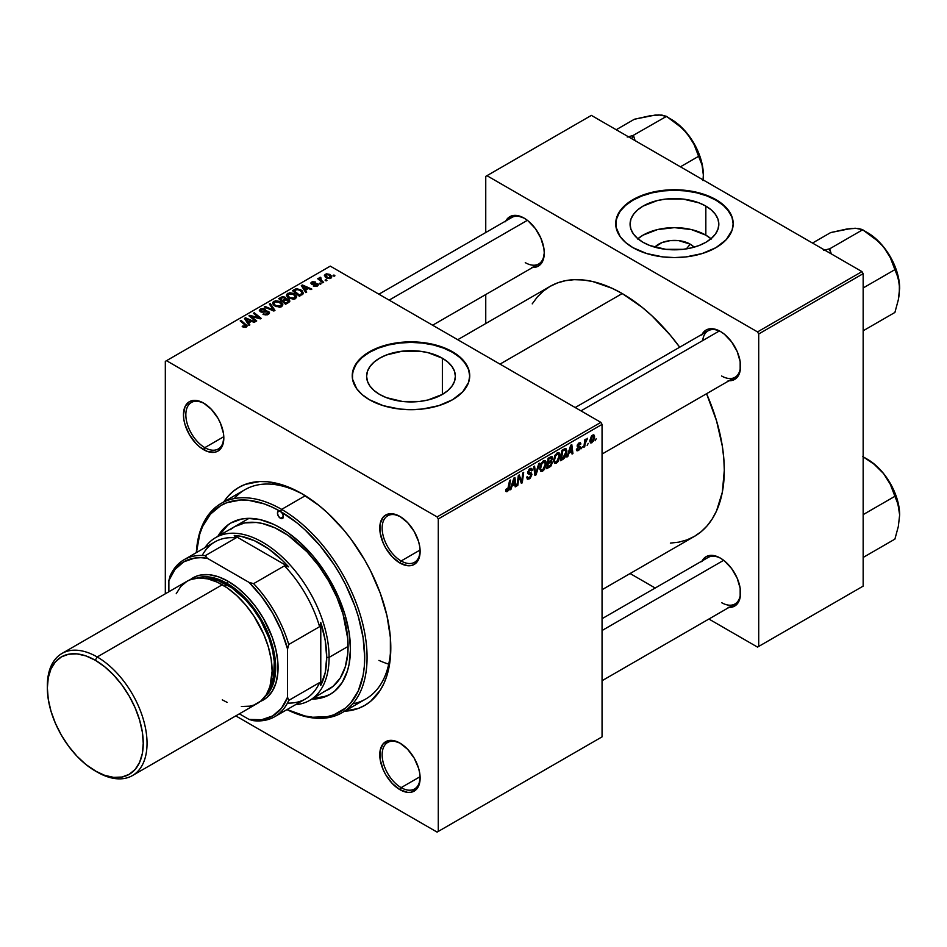 <?xml version="1.0" encoding="UTF-8"?>
<svg xmlns="http://www.w3.org/2000/svg" width="947" height="947" viewBox="0 0 947 947"><rect width="100%" height="100%" fill="white"/><g stroke="black" fill="none" stroke-linecap="round" stroke-linejoin="round"><path stroke-width="1.42" d="M690.209 244.16L686.374 248.883L690.209 244.16L694.092 247.179A22.29 12.867 180 0 0 690.209 244.16A22.29 12.867 180 0 0 654.803 247.179L662.071 242.55L670.097 240.633L678.798 240.633L690.209 244.16M711.008 238.727A44.379 25.616 0 0 0 705.835 235.14L705.835 206.091A44.379 25.616 180 0 1 718.832 224.202A44.379 25.616 180 0 1 691.428 247.877A44.379 25.616 180 0 1 643.072 242.314L637.556 238.431L633.448 234.004L630.927 229.198L630.075 224.202L630.927 219.207L633.448 214.401L637.556 209.974L643.072 206.091L657.467 200.527L665.788 199.071L683.107 199.071L699.099 202.895L705.835 206.091L711.351 209.974L715.447 214.401L717.98 219.207L718.832 224.202L717.98 229.198L715.447 234.004L711.351 238.431L705.835 242.314L699.099 245.51L691.428 247.877L683.107 249.333L665.788 249.333L649.796 245.51L643.072 242.314A44.379 25.616 180 0 1 630.075 224.202A44.379 25.616 180 0 1 657.467 200.527A44.379 25.616 180 0 1 705.835 206.091L705.835 235.14A44.379 25.616 0 0 0 637.899 238.727M733.191 223.93A58.738 33.914 0 0 0 715.991 200.219L715.991 199.675A58.738 33.914 180 0 1 733.191 223.658A58.738 33.914 180 0 1 696.933 254.992A58.738 33.914 180 0 1 632.916 247.641L646.754 253.559L662.995 256.921L674.453 257.572L685.912 256.921L702.141 253.559L715.991 247.641L726.254 239.638L732.067 230.275L733.191 223.658L732.067 217.041L726.254 207.665L719.862 202.137L711.718 197.438L702.141 193.744L691.499 191.199L674.453 189.743L657.396 191.199L646.754 193.744L637.189 197.438L625.612 204.812L620.178 210.672L615.988 220.331L615.988 226.984L620.178 236.632L625.612 242.491L632.916 247.641A58.738 33.914 180 0 1 615.704 223.658A58.738 33.914 180 0 1 651.974 192.324A58.738 33.914 180 0 1 715.991 199.675L715.991 200.219A58.738 33.914 0 0 0 652.187 192.821A58.738 33.914 0 0 0 615.704 223.93M379.605 394.425A44.379 25.616 180 0 1 366.607 376.314A44.379 25.616 180 0 1 393.999 352.639A44.379 25.616 180 0 1 442.367 358.203L442.367 394.425L427.961 399.989L419.639 401.445L402.321 401.445L386.329 397.622L379.605 394.425L374.089 390.543L369.981 386.116L367.46 381.31L366.607 376.314L367.46 371.319L369.981 366.513L374.089 362.085L379.605 358.203L386.329 355.007L402.321 351.183L419.639 351.183L427.961 352.639L442.367 358.203L447.884 362.085L451.979 366.513L454.501 371.319L455.365 376.314L454.501 381.31L451.979 386.116L447.884 390.543L442.367 394.425L442.367 358.203A44.379 25.616 180 0 1 455.365 376.314A44.379 25.616 180 0 1 427.961 399.989A44.379 25.616 180 0 1 379.605 394.425M469.724 376.042A58.738 33.914 0 0 0 452.524 352.331L452.524 351.787A58.738 33.914 180 0 1 469.724 375.77A58.738 33.914 180 0 1 433.466 407.103A58.738 33.914 180 0 1 369.448 399.752L383.286 405.671L399.527 409.033L410.986 409.684L422.445 409.033L438.674 405.671L452.524 399.752L462.787 391.75L468.599 382.387L469.724 375.77L468.599 369.152L462.787 359.777L456.395 354.249L448.251 349.55L438.674 345.856L428.032 343.311L410.986 341.855L393.928 343.311L383.286 345.856L373.722 349.55L362.145 356.924L356.711 362.784L352.521 372.443L352.521 379.096L356.711 388.743L362.145 394.603L369.448 399.752A58.738 33.914 180 0 1 352.237 375.77A58.738 33.914 180 0 1 388.507 344.436A58.738 33.914 180 0 1 452.524 351.787L452.524 352.331A58.738 33.914 0 0 0 388.72 344.933A58.738 33.914 0 0 0 352.237 376.042M400.545 743.454A26.859 15.507 -120 0 0 382.15 755.09A26.859 15.507 -120 0 0 401.137 787.632L399.942 789.691A28.528 16.478 60 0 1 379.771 754.747A28.528 16.478 60 0 1 399.942 743.099L392.224 740.412L388.732 740.554L383.168 743.762L380.161 750.426L380.161 759.518L383.168 769.651L385.678 774.634L392.224 783.465L399.942 789.691L407.672 792.379L411.152 792.237L416.716 789.029L418.586 786.069L420.125 778.043L419.734 773.273L418.586 768.242L414.218 758.156L407.672 749.326L399.942 743.099A28.528 16.478 60 0 1 420.125 778.043A28.528 16.478 60 0 1 399.942 789.691L401.137 787.632A26.859 15.507 60 0 1 383.594 763.969A26.859 15.507 60 0 1 387.702 742.448A26.859 15.507 60 0 1 400.545 743.454M204.256 403.469A26.859 15.507 -120 0 0 185.849 415.094A26.859 15.507 -120 0 0 204.836 447.647L203.652 449.695A28.528 16.478 60 0 1 183.469 414.75A28.528 16.478 60 0 1 203.652 403.102L195.934 400.415L189.388 401.694L185.008 406.725L183.469 414.75L183.86 419.521L185.008 424.552L189.388 434.637L195.934 443.468L199.71 446.984L207.582 451.518L214.862 452.24L217.917 451.115L222.285 446.084L223.823 438.047L223.433 433.276L220.426 423.143L217.917 418.16L211.37 409.341L203.652 403.102A28.528 16.478 60 0 1 223.823 438.047A28.528 16.478 60 0 1 203.652 449.695L204.836 447.647A26.859 15.507 60 0 1 187.293 423.984A26.859 15.507 60 0 1 191.412 402.463A26.859 15.507 60 0 1 204.256 403.469M400.545 516.79A26.859 15.507 -120 0 0 382.15 528.426A26.859 15.507 -120 0 0 401.137 560.967L399.942 563.027A28.528 16.478 60 0 1 379.771 528.083A28.528 16.478 60 0 1 399.942 516.435L392.224 513.748L385.678 515.026L383.168 517.109L380.161 523.762L380.161 532.853L383.168 542.986L385.678 547.97L392.224 556.8L399.942 563.027L407.672 565.714L411.152 565.572L414.218 564.448L418.586 559.405L420.125 551.379L419.734 546.608L418.586 541.577L414.218 531.492L407.672 522.661L399.942 516.435A28.528 16.478 60 0 1 420.125 551.379A28.528 16.478 60 0 1 399.942 563.027L401.137 560.967A26.859 15.507 60 0 1 383.594 537.304A26.859 15.507 60 0 1 387.702 515.795A26.859 15.507 60 0 1 400.545 516.79M223.788 436.697L204.836 447.647L223.788 436.697M420.089 776.694L401.137 787.632L420.089 776.694M420.089 550.029L401.137 560.967L420.089 550.029M575.208 407.541L708.143 330.787A26.859 15.507 60 0 1 720.987 331.793A26.859 15.507 -120 0 0 702.71 340.577M702.129 334.255A28.528 16.478 60 0 1 720.383 331.438L712.653 328.751L709.173 328.893L706.119 330.018L701.739 335.049M505.84 220.923A28.528 16.478 60 0 1 524.082 218.106L516.364 215.419L512.872 215.561L507.308 218.769L505.449 221.728M702.129 560.92A28.528 16.478 60 0 1 720.383 558.103L716.441 556.268L709.173 555.558L706.119 556.682L701.739 561.713M221.207 503.39A120.849 69.77 60 0 1 281.626 509.379L305.289 495.719L281.626 509.379A120.849 69.77 60 0 1 360.57 615.87A120.849 69.77 60 0 1 342.045 712.7A120.849 69.77 60 0 1 286.977 709.611A120.849 69.77 -120 0 0 367.034 654.27A120.849 69.77 -120 0 0 281.626 509.379A120.849 69.77 -120 0 0 196.337 552.634A120.849 69.77 60 0 1 221.207 503.39L244.942 489.694A120.849 69.77 60 0 1 303.596 494.677A120.849 69.77 -120 0 0 234.252 498.584M223.752 501.922A125.88 72.67 60 0 1 301.797 493.624L284.431 485.562L267.741 481.774L259.845 481.526L245.332 484.343L238.857 487.385L232.998 491.469L227.789 496.571L223.303 502.632M457.721 339.713L550.065 286.396A144.335 83.336 -120 0 1 622.226 293.546L642.149 307.302L651.856 315.73L670.346 335.238L679.709 347.206A144.335 83.336 -120 0 0 622.226 293.546L499.992 364.122L622.226 293.546L612.224 288.338L592.609 281.508L583.174 279.969L574.119 279.685L565.525 280.667L557.487 282.916L550.065 286.396L543.329 291.084L537.363 296.932L532.214 303.869M670.346 543.116L678.94 542.122L686.977 539.885L694.4 536.404A144.335 83.336 -120 0 0 706.569 393.715L716.524 420.74L722.336 446.203L723.804 458.49L724.301 470.328L722.336 492.18L716.524 510.942L712.239 518.92L707.089 525.869L701.123 531.717L694.4 536.404L602.055 589.721M602.055 618.699L708.143 557.452A26.859 15.507 60 0 1 720.987 558.458M378.907 294.209L511.842 217.455A26.859 15.507 60 0 1 524.685 218.461M165.323 361.375L165.323 593.793L165.323 361.375L330.278 266.131L600.872 422.362L437.088 516.92L166.506 360.689L437.088 516.92L438.283 518.968L438.283 831.419L602.055 736.861L602.055 424.41L438.283 518.968L438.283 831.419L437.088 832.105L235.803 715.896L437.088 832.105L602.055 736.861L437.088 832.105L602.055 736.861L602.055 424.41L600.872 422.362L602.055 424.41L438.283 518.968L437.088 516.92L600.872 422.362L330.278 266.131L165.323 361.375M560.091 455.531L558.387 461.26L556.303 463.284L554.611 463.355L553.628 460.112L555.25 454.903L558.481 452.559L559.748 453.506L560.091 455.531L559.073 452.737L557.215 452.915L554.753 455.791L553.616 460.692L554.682 463.403L556.469 463.19L553.675 461.58L556.469 463.19L560.091 455.531L559.132 454.986L560.091 455.531M568.839 453.317L566.874 457.058L570.733 445.232L571.799 444.628L572.935 453.566L572.059 454.063L571.787 451.612L568.839 453.317L571.787 451.612L572.059 454.063L572.935 453.566L571.799 444.628L570.733 445.232L566.874 457.058L567.809 456.513L567.17 456.146L567.809 456.513L568.839 453.317L568.224 452.95L568.839 453.317M507.414 491.517L505.923 491.457L505.781 489.469L506.657 488.841L507.095 490.499L508.184 489.587L509.593 480.531L510.469 480.034L508.87 489.824L507.414 491.517L509.439 487.658L510.469 480.034L509.593 480.531L507.462 490.368L506.657 488.841L505.781 489.469L506.172 491.706L507.414 491.517L505.71 490.534L507.414 491.517M531.93 474.542L530.308 478.128L527.337 479.135L526.745 477.099L527.609 476.483L527.893 477.844L528.935 477.927L531.03 475.501L530.782 474.376L527.751 473.393L529.042 469.333L530.876 468.292L532.19 469.061L532.356 470.257L531.492 470.86L531.243 469.771L530.213 469.653L528.473 471.997L531.397 473.015L531.93 474.542L528.473 471.997L529.906 469.807L531.492 470.86L532.356 470.257L531.658 468.41L529.941 468.67L527.609 472.553L528.592 474.092L531.066 475.134L529.385 477.714L527.834 477.773L527.609 476.483L526.745 477.099L527.432 479.206L529.326 478.862L526.757 477.383L529.326 478.862L531.93 474.542L527.645 472.068L531.93 474.542M539.695 463.166L536.061 474.849L534.96 475.489L533.694 466.622L534.558 466.125L535.647 473.713L538.76 463.699L539.695 463.166L538.76 463.699L535.647 473.713L534.558 466.125L533.694 466.622L534.96 475.489L536.061 474.849L534.759 474.092L536.061 474.849L539.695 463.166M546.277 463.509L544.572 469.238L542.501 471.251L540.69 471.251L539.861 467.498L541.435 462.882L544.667 460.526L545.934 461.473L546.277 463.509L545.271 460.704L543.412 460.893L540.938 463.758L539.802 468.67L540.867 471.369L542.655 471.168L539.861 469.558L542.655 471.168L546.277 463.509L545.33 462.953L546.277 463.509M596.219 438.745L595.154 440.734L596.219 438.745M552.432 462.42L550.988 465.995L546.703 468.706L548.112 458.301L551.249 456.596L552.279 456.916L551.391 461.082L552.432 462.42L551.391 461.082L552.539 458.076L551.391 456.572L548.112 458.301L546.703 468.706L550.041 466.776L549.071 466.22L550.041 466.776L552.432 462.42L550.243 461.153L552.432 462.42M511.972 486.142L510.019 489.883L513.878 478.057L514.931 477.454L516.068 486.391L515.204 486.888L514.931 484.438L511.972 486.142L514.931 484.438L515.204 486.888L516.068 486.391L514.931 477.454L513.878 478.057L510.019 489.883L510.954 489.339L510.315 488.972L510.954 489.339L511.972 486.142L511.356 485.787L511.972 486.142M518.696 479.028L517.808 485.385L516.932 485.894L518.352 475.477L519.264 474.956L521.643 481.727L522.791 472.92L523.667 472.411L522.27 482.816L521.359 483.337L518.956 476.601L518.696 479.028L518.956 476.601L521.359 483.337L522.27 482.816L523.667 472.411L522.791 472.92L521.643 481.727L519.264 474.956L518.352 475.477L516.932 485.894L517.808 485.385L517.062 484.959L517.808 485.385L518.696 479.028L517.926 478.578L518.696 479.028M578.475 449.612L577.244 448.582L576.38 449.209L576.924 450.76L578.439 450.512L576.38 449.316L578.439 450.512L577.078 450.831L576.439 450.003L577.244 448.582L578.155 449.766L579.6 448.132L577.315 446.806L577.256 445.161L578.593 443.22L580.357 442.723L580.913 443.977L580.049 444.593L579.019 443.823L578.001 445.268L580.369 446.688L579.848 449.186L578.439 450.512L580.475 447.315L578.001 445.374L578.901 443.883L580.049 444.593L580.913 443.977L580.416 442.758L578.948 442.995L577.137 446.025L579.611 447.884L578.475 449.612L576.522 449.103M564.317 458.312L560.517 460.727L561.926 450.322L565.525 448.594L566.862 450.819L565.927 455.838L564.317 458.312L566.886 451.388L565.051 448.641L561.926 450.322L560.517 460.727L562.98 459.307L562.009 458.75L562.98 459.307L564.317 458.312L563.489 457.827L564.317 458.312M594.609 436.863L593.544 440.959L591.058 443.007L589.874 440.746L591.354 436.236L593.473 434.839L594.609 436.863L593.935 434.957L592.597 435.111L589.863 441.136L590.526 442.888L591.922 442.723L589.886 441.551L591.922 442.723L594.609 436.863L593.568 436.259L594.609 436.863M588.229 443.362L587.164 445.339L588.229 443.362M585.139 443.729L584.701 446.771L583.826 447.268L584.844 439.704L585.72 439.207L585.506 440.769L587.495 438.307L585.139 443.729L587.495 438.307L585.506 440.769L585.72 439.207L584.844 439.704L583.826 447.268L584.701 446.771L583.956 446.333L584.701 446.771L585.139 443.729L584.37 443.279L585.139 443.729M582.405 446.724L581.34 448.712L582.405 446.724M321.116 283.769L320.122 282.964L319.246 283.473L320.252 284.266L321.116 283.769L320.122 282.964L319.246 283.473L320.252 284.266L321.116 283.769M326.94 280.395L325.946 279.602L325.07 280.111L326.076 280.904L326.94 280.395L325.946 279.602L325.07 280.111L326.076 280.904L326.94 280.395M295.476 298.684L296.565 296.151L293.594 293.452L289.735 292.73L286.657 294.316L286.61 295.878L288.113 297.666L293.499 299.276L295.476 298.684L296.707 296.885L294.28 293.807L287.71 293.333L286.491 295.476L289.036 298.258L295.476 298.684M306.721 292.067L305.479 290.173L308.426 288.468L310.971 289.616L311.835 289.119L302.389 284.976L301.335 285.592L305.786 292.611L306.721 292.067L305.479 290.173L308.426 288.468L310.971 289.616L311.835 289.119L302.389 284.976L301.335 285.592L305.786 292.611L306.721 292.067M286.03 299.098L285.154 297.263L285.154 300.163L285.154 297.263L282.123 296.837L282.123 297.808L282.123 296.837L280.833 297.417L280.833 298.542L280.833 297.417L278.714 298.648L285.615 304.259L289.687 301.667L289.19 299.773L286.03 299.098L285.698 297.654L283.757 296.754L278.714 298.648L285.615 304.259L289.889 301.051L288.752 299.465L286.195 298.554M274.973 310.403L270.286 303.514L269.362 304.046L273.363 309.953L265.16 306.473L264.284 306.982L273.861 311.042L274.973 310.403L270.286 303.514L269.362 304.046L273.363 309.953L265.16 306.473L264.284 306.982L273.861 311.042L274.973 310.403M242.894 326.928L245.616 327.354L247.155 325.744L241.071 320.382L240.195 320.891L245.912 325.827L244.811 326.632L242.965 325.886L242.207 326.455L246.421 327.011L247.191 325.981L241.071 320.382L240.195 320.891L245.084 324.857L245.51 326.419L242.965 325.886L242.207 326.455L242.894 326.928M256.708 320.95L250.825 316.215L260.259 318.89L261.171 318.37L254.27 312.759L253.394 313.268L259.289 318.003L249.854 315.304L248.954 315.836L255.832 321.447L256.708 320.95L250.825 316.215L260.259 318.89L261.171 318.37L254.27 312.759L253.394 313.268L259.289 318.003L249.854 315.304L248.954 315.836L255.832 321.447L256.708 320.95M249.866 324.904L248.611 322.998L251.571 321.293L254.116 322.442L254.98 321.944L245.533 317.801L244.48 318.417L248.931 325.437L249.866 324.904L248.611 322.998L251.571 321.293L254.116 322.442L254.98 321.944L245.533 317.801L244.48 318.417L248.931 325.437L249.866 324.904M267.717 311.989L267.421 314.783L267.421 313.765L265.16 314.238L265.16 315.02L263.716 313.658L263.716 314.605L263.716 313.658L262.946 314.215L268.332 314.357L269.422 313.315L268.948 311.752L266.379 310.829L261.123 311.172L260.65 310.391L261.703 309.491L265.444 309.184L263.503 308.509L260.674 308.947L259.336 310.557L261.597 312.143L267.717 311.989L268.143 313.149L266.947 314.002L262.946 314.215L267.101 314.889L269.528 312.83L268.498 311.445L261.123 311.172L261.372 309.657L265.267 309.065L260.425 309.077L259.336 310.427L260.307 311.693L267.717 311.989L268.261 314.404M281.673 306.662L282.751 304.129L279.779 301.418L275.47 300.755L272.854 302.294L272.795 303.845L274.299 305.632L279.696 307.254L281.673 306.662L282.893 304.851L280.466 301.785L273.896 301.3L272.689 303.454L275.222 306.236L281.673 306.662M313.35 286.006L316.523 286.396L318.417 284.621L316.629 283.461L312.463 283.627L312.415 282.549L315.505 282.017L312.557 281.721L310.947 282.822L311.61 284.136L317.257 284.633L316.393 285.698L313.232 285.947L317.458 285.994L318.441 284.798L316.215 283.425L312.344 283.555L312.415 282.549L315.505 282.017L311.705 282.099L310.876 283.153L311.61 284.136L316.949 284.349L316.736 285.544L313.35 286.006M303.016 293.984L300.886 289.77L300.886 290.859L300.886 289.77L295.76 288.93L295.76 289.936L295.76 288.93L294.588 289.486L294.588 290.599L294.588 289.486L292.516 290.682L299.43 296.281L303.277 293.57L302.152 290.67L297.133 288.717L292.516 290.682L299.43 296.281L303.419 292.966M330.929 278.217L331.71 276.275L329.663 274.381L326.431 273.825L324.466 275.139L326.147 277.814L329.887 278.607L331.841 276.879L329.899 274.512L325.354 274.216L324.395 275.53L326.466 278.016L330.929 278.217M323.614 282.324L320.228 279.164L321.069 278.027L320.465 277.293L319.34 277.862L319.613 279.093L318.583 278.24L317.707 278.749L322.738 282.822L323.614 282.324L321.637 280.679L320.465 277.293L319.66 277.495L319.613 279.093L318.583 278.24L317.707 278.749L322.738 282.822L323.614 282.324M334.918 275.79L333.936 274.985L333.048 275.494L334.054 276.287L334.918 275.79L333.936 274.985L333.048 275.494L334.054 276.287L334.918 275.79M485.752 176.379L485.752 232.524L485.752 176.379L591.378 115.392L861.959 271.611L757.529 331.912L486.936 175.692L757.529 331.912L758.713 333.971L758.713 646.422L863.155 586.122L863.155 273.671L758.713 333.971L758.713 646.422L757.529 647.109L708.901 619.03L757.529 647.109L863.155 586.122L757.529 647.109L863.155 586.122L863.155 273.671L861.959 271.611L863.155 273.671L758.713 333.971L757.529 331.912L861.959 271.611L591.378 115.392L485.752 176.379M485.752 294.541L485.752 323.531L485.752 294.541M655.194 588.028L630.086 573.527L655.194 588.028M728.101 607.37L731.593 607.24L737.157 604.02L740.163 597.368L740.163 588.276L737.157 578.132L731.593 568.496L724.313 560.813L720.383 558.103A28.528 16.478 60 0 1 740.554 593.047A28.528 16.478 60 0 1 728.989 607.429M531.8 267.385L538.346 266.107L542.726 261.076L544.265 253.05L543.874 248.28L540.855 238.147L535.292 228.499L528.024 220.829L524.082 218.106A28.528 16.478 60 0 1 544.265 253.05A28.528 16.478 60 0 1 532.688 267.445M728.101 380.718L731.593 380.576L737.157 377.356L740.163 370.703L740.163 361.612L737.157 351.479L731.593 341.831L724.313 334.149L720.383 331.438A28.528 16.478 60 0 1 740.554 366.382A28.528 16.478 60 0 1 728.989 380.765M740.542 365.672A26.859 15.507 60 0 1 734.99 377.297A26.859 15.507 60 0 1 721.567 375.971A26.859 15.507 -120 0 0 740.542 365.684M525.265 262.639A26.859 15.507 -120 0 0 544.253 252.352A26.859 15.507 60 0 1 538.701 263.976M721.567 602.635A26.859 15.507 -120 0 0 740.542 592.337A26.859 15.507 60 0 1 734.99 603.961M343.761 711.268L358.262 708.451L364.737 705.408L370.608 701.325L380.292 690.174L384.032 683.213L386.98 675.412L390.377 657.609L390.377 637.461L386.98 615.739L380.292 593.272L370.608 570.923L364.737 560.056L351.254 539.494L343.761 529.977L327.638 512.966L319.163 505.615L301.797 493.624A125.88 72.67 60 0 1 390.803 647.784A125.88 72.67 60 0 1 344.601 711.233M378.942 660.39A120.849 69.77 -120 0 0 388.72 664.167M352.734 703.81A120.849 69.77 -120 0 0 390.791 645.7A120.849 69.77 60 0 1 365.779 698.993L342.045 712.7M420.113 550.681A26.859 15.507 60 0 1 414.561 562.305A26.859 15.507 60 0 1 401.137 560.967A26.859 15.507 -120 0 0 420.113 550.681M420.113 777.345A26.859 15.507 60 0 1 414.561 788.969A26.859 15.507 60 0 1 401.137 787.632A26.859 15.507 -120 0 0 420.113 777.345M223.812 437.348A26.859 15.507 60 0 1 218.26 448.973A26.859 15.507 60 0 1 204.836 447.647A26.859 15.507 -120 0 0 223.812 437.348M469.724 376.314L468.599 369.697L465.249 363.34L459.828 357.469L452.524 352.331L443.622 348.117L433.466 344.98L422.445 343.051L410.986 342.4L399.527 343.051L388.507 344.98L378.35 348.117L369.448 352.331L362.145 357.469L356.711 363.34L353.373 369.697L352.237 376.314M733.191 224.202L732.067 217.585L728.717 211.228L723.295 205.357L715.991 200.219L707.089 196.005L696.933 192.868L685.912 190.939L674.453 190.288L662.995 190.939L651.974 192.868L641.817 196.005L632.916 200.219L625.612 205.357L620.178 211.228L616.84 217.585L615.704 224.202M711.351 239.023L705.835 235.14L691.428 229.588L674.453 227.635L657.467 229.588L643.072 235.14L637.556 239.023M249.854 316.57L249.854 315.304L249.854 316.57M254.116 317.233L254.116 316.464L254.116 317.233M257.217 318.074L257.217 317.328L257.217 318.074M259.289 318.63L259.289 318.003L259.289 318.63M254.27 313.99L254.27 312.759L254.27 313.99M250.825 317.363L250.825 316.215L250.825 317.363M252.529 318.748L252.529 317.505L252.529 318.748M245.533 320.086L245.533 317.801L245.533 320.086M248.611 324.951L248.611 322.998L248.611 324.951M248.114 322.169L246.8 320.086L246.8 322.087L245.794 318.701L245.794 320.488L245.794 318.701L250.47 320.808L250.47 321.933L250.47 320.808L248.114 322.169L248.114 324.158L248.114 322.169L245.794 318.701L250.47 320.808L248.114 322.169M242.965 326.975L242.965 325.886L242.965 326.975M243.616 327.271L243.616 326.348L243.616 327.271M245.51 327.378L245.51 326.419L245.51 327.378M245.912 327.248L245.912 325.863L245.51 326.419M241.071 321.601L241.071 320.382L241.071 321.601M246.125 327.165L246.125 324.49L246.125 327.165M260.425 311.764L260.425 309.077L260.425 311.764M261.123 311.172L261.372 309.657M262.189 312.202L262.189 311.409L262.189 312.202M264.533 311.965L264.533 311.054L264.533 311.965M268.498 314.262L268.498 311.445L268.498 314.262M265.16 307.349L265.16 306.473L265.16 307.349M270.913 309.787L270.913 308.864L270.913 309.787M273.363 310.829L273.363 309.953L273.363 310.829M270.286 305.443L270.286 303.514L270.286 305.443M273.896 305.313L273.896 301.3L273.896 305.313M280.466 302.886L280.466 301.785L280.466 302.886M274.003 303.431L275.092 301.762L277.897 301.584L281.401 304.046L280.762 307.053L280.762 306.059L278.039 306.437L275.009 304.981L274.003 303.431L274.843 301.88L279.507 302.223L281.59 304.792L280.762 306.059L276.133 305.763L276.133 306.674L274.003 303.431L274.003 305.396L273.991 303.182L273.991 305.384M288.752 302.448L288.752 299.465L288.752 302.448M282.549 300.542L280.395 298.802L280.395 300.01L280.395 298.802L281.875 297.95L284.325 297.784L285.011 300.246L285.011 298.731L283.946 300.862L283.946 299.737L282.549 300.542L282.549 301.762L282.549 300.542L280.395 298.802L282.703 297.547L284.325 297.784L284.881 299.015L282.549 300.542M285.686 303.099L283.354 301.205L283.354 302.413L283.354 301.205L285.177 300.152L287.864 299.95L288.113 302.815L288.113 301.643L287.296 303.289L287.296 302.164L285.686 303.099L285.686 304.224L285.686 303.099L283.354 301.205L286.101 299.726L287.864 299.95L288.113 301.643L285.686 303.099M284.325 297.784L285.011 300.246M313.99 286.314L313.99 285.378L313.99 286.314M316.736 286.325L316.736 285.544L316.736 286.325M316.949 284.349L316.736 285.544M311.705 284.183L311.705 282.099L311.705 284.183M312.344 283.555L312.415 282.549M312.912 284.514L312.912 283.792L312.912 284.514M314.167 284.408L314.167 283.686L314.167 284.408M316.215 284.147L316.215 283.425L316.215 284.147M317.742 285.816L317.742 283.816L317.742 285.816M302.389 287.249L302.389 284.976L302.389 287.249M305.479 292.126L305.479 290.173L305.479 292.126M304.981 289.344L303.656 287.261L303.656 289.261L302.649 285.876L302.649 287.663L302.649 285.876L307.337 287.983L307.337 289.107L307.337 287.983L304.981 289.344L304.981 291.333L304.981 289.344L302.649 285.876L307.337 287.983L304.981 289.344M299.489 295.121L294.197 290.824L294.197 292.043L294.197 290.824L296.683 289.557L299.962 290.244L302.117 292.789L300.601 295.606L300.601 294.481L299.489 295.121L299.489 296.245L299.489 295.121L294.197 290.824L297.311 289.474L300.755 290.765L302.046 293.191L299.489 295.121M287.71 297.334L287.71 293.333L287.71 297.334M294.28 294.919L294.28 293.807L294.28 294.919M289.936 297.784L287.817 295.452L287.817 297.429L288.646 293.913L293.321 294.257L295.405 296.813L294.576 299.074L294.576 298.092L289.936 297.784L289.936 298.707L287.817 295.452L289.77 293.534L293.085 294.126L295.393 296.6L293.724 298.412L289.936 297.784M325.354 277.222L325.354 274.216L325.354 277.222M329.899 275.636L329.899 274.512L329.899 275.636M327.236 277.459L326.076 274.666L329.023 275.009L330.183 277.779L330.183 278.536L330.183 277.779L327.236 277.459L327.236 278.382L325.579 275.766L326.597 274.476L328.881 274.914L330.657 276.784L329.461 278.004L327.236 277.459M325.531 277.376L326.076 274.666M330.681 278.347L330.681 276.998L330.183 277.779M325.946 280.797L325.946 279.602L325.946 280.797M318.583 279.46L318.583 278.24L318.583 279.46M319.613 280.3L319.613 279.093L319.613 280.3M319.66 277.495L319.613 279.093M321.069 278.027L320.465 277.293L321.069 278.027M320.133 280.714L320.441 278.169M321.637 281.934L321.637 280.679L321.637 281.934M320.122 284.171L320.122 282.964L320.122 284.171M333.936 276.193L333.936 274.985L333.936 276.193M287.864 299.95L288.113 301.643M287.817 295.452L287.793 297.417M552.006 456.655L551.391 456.572M550.515 456.916L552.539 458.076L550.515 456.916M550.775 460.727L551.391 461.082L550.775 460.727M550.302 458.159L548.822 459.011L548.384 462.254L548.822 459.011L548.076 458.573L550.302 458.159L549.331 457.59L551.675 458.62L551.19 460.23L548.384 462.254L547.638 461.816L548.384 462.254L551.403 459.828L551.462 457.91L550.302 458.159L551.675 458.62M547.745 466.978L548.218 463.474L547.473 463.036L548.218 463.474L550.053 462.408L549.082 461.852L551.568 462.894L550.219 465.51L547.745 466.978L546.999 466.551L547.745 466.978L551.095 464.527L551.332 462.112L548.218 463.474L547.745 466.978M549.982 461.331L551.568 462.894M540.666 468.209L541.625 464.113L540.962 463.722L541.625 464.113L543.377 462.029L542.536 461.544L544.679 461.923L545.413 463.9L542.714 470.008L541.4 470.114L539.837 467.735L541.648 470.221L543.933 468.812L545.377 464.681L544.643 461.899L541.98 463.474L540.666 468.209M534.286 470.754L535.363 471.369L534.286 470.754M534.617 473.121L535.647 473.713L534.617 473.121M526.745 477.146L527.834 477.773L526.745 477.146M526.757 477.217L527.834 477.773M529.633 474.187L527.657 473.038L530.841 474.423M527.964 473.725L528.592 474.092L527.964 473.725M529.953 468.658L532.368 470.043L529.953 468.658M529.775 468.765L532.356 470.257L529.775 468.765M529.681 468.824L531.504 470.635M529.053 469.321L529.906 469.807L529.053 469.321M527.728 471.57L528.473 471.997L527.728 471.57M528.805 472.671L528.473 471.997M531.35 472.979L530.284 472.802M505.935 489.35L506.574 489.717L505.935 489.35M507.462 490.368L506.574 489.717M508.693 487.22L509.439 487.658L508.693 487.22M515.085 485.823L516.068 486.391L515.085 485.823M513.961 483.87L514.931 484.438L513.961 483.87M512.445 484.746L513.594 481.23L512.966 480.875L513.594 481.23L514.292 478.874L513.724 478.555L514.801 483.384L511.818 484.379L514.801 483.384L514.292 478.874L512.445 484.746M519.11 477.181L520.388 477.915L519.11 477.181M519.808 479.3L521.193 480.105L519.808 479.3M520.483 481.052L521.643 481.727L520.483 481.052M520.838 481.987L522.27 482.816L520.838 481.987M518.258 476.187L518.956 476.601L518.258 476.187M579.079 442.912L580.913 443.977L579.079 442.912M578.901 443.883L580.049 444.593M577.315 444.972L578.001 445.374L577.315 444.972M577.208 445.374L578.191 445.99M578.795 446.096L578.084 445.883M571.941 452.997L572.935 453.566L571.941 452.997M570.816 451.044L571.787 451.612L570.816 451.044M569.313 451.92L570.461 448.405L569.822 448.038L570.461 448.405L571.148 446.049L570.579 445.717L571.668 450.559L568.673 451.553L571.668 450.559L571.148 446.049L569.313 451.92M566.01 448.748L565.051 448.641M565.939 450.843L566.886 451.388L565.939 450.843M564.98 449.849L562.636 451.032L561.559 459.011L564.992 456.075L566.022 451.826L564.98 449.849L566.022 451.826L562.672 458.372L560.813 458.573L561.559 459.011L562.636 451.032L561.891 450.606L564.98 449.849L563.867 449.209L565.418 449.932L564.021 449.115M554.48 460.242L555.427 456.134L554.764 455.756L555.427 456.134L557.191 454.051L556.339 453.566L558.493 453.944L559.227 455.921L556.528 462.041L555.214 462.148L553.652 459.769L555.463 462.243L557.747 460.834L559.215 456.312L558.079 453.814L555.605 455.815L554.48 460.242M591.922 441.847L591.177 441.918L592.597 441.207L593.639 438.508L593.343 435.975L592.562 435.999L593.745 437.36L591.922 441.847L589.922 440.059L590.727 440.521L592.562 435.999L591.899 435.62L593.296 435.94L592.242 435.336M592.562 435.999L590.952 438.757L591.141 441.894L589.863 441.16M584.761 440.343L585.506 440.769L584.761 440.343M586.264 439.088L587.152 439.597L586.264 439.088M280.43 518.281A4.19 2.427 60 0 1 277.696 514.588A4.19 2.427 60 0 1 278.335 511.226A4.19 2.427 60 0 1 280.43 511.439A119.168 68.8 60 0 1 364.631 653.513A119.168 68.8 60 0 1 287.071 709.552L304.898 715.968L312.688 717.246L327.248 716.654L333.889 714.807L345.572 708.06L350.497 703.242L358.286 690.908L363.08 675.424L364.287 666.688L364.702 657.384L363.08 637.461L358.286 616.438L354.746 605.772L345.572 584.607L340.02 574.332L333.889 564.376L320.157 545.851L304.898 529.74L296.873 522.791L280.43 511.439L282.537 513.653L283.402 516.577L280.43 518.281L278.335 516.068L277.471 513.144L278.335 511.226L280.43 511.439L272.18 507.13L264 503.816L248.185 500.229L240.716 499.992L226.984 502.656L220.852 505.532L210.376 514.221L202.587 526.556L199.805 533.93L196.431 552.575A119.168 68.8 60 0 1 280.43 511.439L281.626 509.379L280.43 511.439A4.19 2.427 60 0 1 283.177 515.132A4.19 2.427 60 0 1 282.537 518.494L280.43 518.281L283.402 516.577L282.537 518.494A4.19 2.427 60 0 1 280.43 518.281M231.518 522.637A99.021 57.175 -120 0 0 219.041 535.647L227.493 525.502M217.857 536.333A99.021 57.175 60 0 1 230.926 522.969A99.021 57.175 60 0 1 280.43 527.881L287.296 532.226L300.767 543.093L313.445 556.481L324.857 571.881L338.659 597.427L345.122 615.136L349.112 632.608L350.461 649.157L349.112 664.155L347.442 670.89L342.187 682.503L334.563 691.274L329.947 694.494L319.34 698.424L311.847 699.123A99.021 57.175 60 0 0 329.947 694.494L329.947 694.494A99.021 57.175 60 0 0 345.122 615.136A99.021 57.175 60 0 0 280.43 527.881L273.576 524.307L260.105 519.631L247.427 518.364L241.532 519.051L230.926 522.969L226.309 526.189L217.857 536.333M230.251 529.704L234.631 526.65A93.99 54.263 60 0 1 281.626 531.303A93.99 54.263 60 0 1 343.027 614.13A93.99 54.263 60 0 1 328.621 689.44L323.779 691.712M330.539 694.139A99.021 57.175 -120 0 1 313.031 698.448L326.04 696.199M234.631 526.65L244.705 522.922L256.187 522.46L262.331 523.466L275.104 527.917L288.137 535.434L307.053 551.829L318.547 565.56L328.621 580.913L336.883 597.32L343.027 614.13L347.762 638.716L347.762 653.75L345.217 667.043L340.233 678.064L333.001 686.397L309.633 700.401A93.99 54.263 60 0 1 295.5 704.686A93.99 54.263 -120 0 0 329.094 657.384L326.715 657.384A92.309 53.292 60 0 1 320.784 685.356L319.601 682.586A90.628 52.322 60 0 1 287.438 703.088M879.136 242.018L883.598 246.93A45.409 26.22 -120 0 0 867.547 232.69L863.179 230.168L874.176 237.638L883.598 246.93L890.322 257.679L894.903 269.646L863.155 287.971L894.903 269.646L898.336 278.335L899.65 288.302L898.324 299.82L894.903 312.451L863.155 330.787L894.903 312.451L898.324 299.82L899.307 293.961L899.378 283.307L897.211 272.7L893.009 261.905L887.09 251.642L879.834 242.61L871.737 235.424L863.179 230.168L879.136 242.018M831.359 253.95L829.56 248.883L862.8 229.695L863.179 230.18L862.8 229.695L829.56 248.883L823.523 250.363L829.181 248.919A52.121 30.091 60 0 1 829.951 249.357A52.121 30.091 -120 0 0 829.181 248.919L831.359 253.95M855.259 228.416L847.032 228.961L830.685 232.571L812.502 243.059L830.685 232.571L851.483 228.393L858.207 228.428L862.8 229.695L855.2 228.227L847.991 229.067M899.65 288.61L899.65 288.302A45.409 26.22 -120 0 0 883.598 246.93L890.322 257.679L896.821 274.026L899.307 283.082L899.65 288.302A45.409 26.22 -120 0 1 899.65 288.492M719.329 330.977L580.961 410.868L719.329 330.977M723.662 560.304L602.055 630.524L723.662 560.304M879.136 468.682L883.598 473.595A45.409 26.22 -120 0 0 867.547 459.354L863.179 456.833L875.857 465.415L883.598 473.595L890.322 484.343L894.903 496.299L863.155 514.635L894.903 496.299L898.336 505L899.65 514.967L898.324 526.485L894.903 539.115L863.155 557.452L894.903 539.115L898.324 526.485L899.65 514.967L897.211 499.365L890.251 483.325L883.598 473.595L890.322 484.343L896.821 500.691L899.307 509.746L899.65 514.967A45.409 26.22 -120 0 0 883.598 473.595L874.176 464.302L879.136 468.682M868.837 460.384L863.179 456.845L868.837 460.384M389.146 300.116L527.372 220.32L389.146 300.116M632.88 135.587L627.234 137.031L632.88 135.587A52.121 30.091 60 0 1 633.271 135.812A52.121 30.091 -120 0 0 632.88 135.587L666.499 116.363L682.846 128.685L691.014 138.83L694.021 144.358L702.035 165.003L703.349 174.97L703.005 180.628L703.349 174.97L702.26 164.742L696.72 148.572L690.789 138.309L683.533 129.277L671.245 119.358A45.409 26.22 -120 0 1 687.297 133.598L694.021 144.358L698.602 156.314L680.431 166.802L698.602 156.314L702.035 165.003L703.349 174.97A45.409 26.22 -120 0 0 687.297 133.598L677.886 124.306L666.499 116.363L632.88 135.587M631.637 138.641L633.271 135.812L631.637 138.641M635.07 140.618L633.65 136.037A52.121 30.091 -120 0 0 633.271 135.812A52.121 30.091 60 0 1 633.65 136.037L635.07 140.618M658.958 115.096L650.731 115.629L634.395 119.239L616.213 129.727L634.395 119.239L655.194 115.061L661.917 115.096L666.499 116.363L658.899 114.895L651.702 115.735M202.22 555.487A90.628 52.322 60 0 1 236.052 537.884L234.252 535.481A92.309 53.292 60 0 1 288.646 566.874L282.123 560.139L268.451 548.798L254.447 540.713L240.775 536.262L234.252 535.481L288.646 566.874L284.467 565.832A90.628 52.322 60 0 1 319.601 626.689L320.784 622.558A92.309 53.292 60 0 1 326.715 657.384L325.223 640.444L320.784 622.558L320.784 685.356L325.223 672.583L326.715 657.384L329.094 657.384A93.99 54.263 -120 0 0 279.637 554.634A93.99 54.263 -120 0 0 204.872 547.709A93.99 54.263 60 0 1 215.644 537.612A93.99 54.263 60 0 1 288.066 562.79A93.99 54.263 60 0 1 329.094 657.384L348.082 646.422L329.094 657.384A93.99 54.263 60 0 1 309.633 700.401M274.725 716.69A90.628 52.322 60 0 1 253.607 720.691L249.085 719.448L253.607 720.691A90.628 52.322 -120 0 0 288.74 700.401A90.628 52.322 60 0 1 274.725 716.69L305.573 698.874A90.628 52.322 -120 0 0 319.601 682.586L288.74 700.401L287.557 697.229A88.959 51.363 60 0 1 249.085 719.448L239.366 713.837L249.085 719.448L261.715 719.696L272.689 715.92L281.448 708.297L287.557 697.229L287.557 649.05L288.74 644.505L319.601 626.689L320.784 622.558L320.784 685.356L319.601 682.586L288.74 700.401L287.557 697.229L287.557 649.05L281.448 630.927L272.689 613.206L261.715 596.752L249.085 582.405L207.357 558.316L205.203 555.7A90.628 52.322 -120 0 0 170.069 575.989L168.874 580.535L168.874 591.745L168.874 580.535A88.959 51.363 60 0 1 207.357 558.316L205.203 555.7L236.052 537.884L234.252 535.481L288.646 566.874L284.467 565.832L253.607 583.648L249.085 582.405L207.357 558.316L200.859 557.688L194.715 558.067L183.742 561.843L174.982 569.455L168.874 580.535L170.069 575.989A90.628 52.322 60 0 1 184.085 559.701A90.628 52.322 60 0 1 205.203 555.7L236.052 537.884A90.628 52.322 -120 0 0 214.945 541.885L184.085 559.701M319.601 626.689A90.628 52.322 -120 0 0 284.467 565.832L253.607 583.648A90.628 52.322 60 0 1 288.74 644.505L319.601 626.689M288.74 644.505A90.628 52.322 -120 0 0 253.607 583.648L249.085 582.405A88.959 51.363 60 0 1 287.557 649.05L288.74 644.505M47.362 686.859A70.492 40.697 60 0 1 61.946 653.477A70.492 40.697 60 0 1 97.198 656.969L95.292 660.26A67.805 39.147 60 0 1 143.246 743.3A67.805 39.147 60 0 1 95.292 770.988L97.198 772.077A70.492 40.697 -120 0 0 147.045 743.3A70.492 40.697 -120 0 0 97.198 656.969A70.492 40.697 60 0 1 143.246 719.081A70.492 40.697 60 0 1 132.438 775.569A70.492 40.697 60 0 1 97.198 772.077L85.94 764.525L76.944 756.179L68.657 746.272L61.389 735.192L55.435 723.366L50.996 711.233L48.273 699.277L47.35 687.936L48.273 677.673L50.996 668.854L55.435 661.846L61.389 656.898L68.657 654.211L76.944 653.88L85.94 655.916L95.292 660.26L104.655 666.724L113.64 675.069L121.938 684.965L129.194 696.045L135.161 707.883L139.588 720.004L142.322 731.972L143.246 743.3L142.322 753.575L139.588 762.382L135.161 769.402L129.194 774.338L121.938 777.037L113.64 777.369L104.655 775.321L95.292 770.988A67.805 39.147 60 0 1 47.35 687.936A67.805 39.147 60 0 1 95.292 660.26L97.198 656.969L222.285 584.749L97.198 656.969A70.492 40.697 -120 0 0 47.35 685.746L47.35 687.936M260.366 701.419A70.492 40.697 -120 0 0 275.032 646.138A70.492 40.697 -120 0 0 228.215 581.328L227.031 583.376A68.811 39.727 60 0 1 270.889 640.563A68.811 39.727 60 0 1 265.006 696.613M268.924 689.523A67.13 38.756 -120 0 0 227.031 584.749L224.605 586.146L227.031 584.749A67.13 38.756 -120 0 0 204.718 578.297M132.438 775.569L257.525 703.349A70.492 40.697 -120 0 0 268.332 646.872A70.492 40.697 -120 0 0 222.285 584.749A70.492 40.697 -120 0 0 187.032 581.257L190.667 579.552L198.787 577.978L207.819 578.877L217.396 582.204L227.173 587.85L236.75 595.58L245.782 605.109L253.903 616.071L263.728 634.253L268.332 646.872L271.173 659.301L272.132 671.08L269.978 686.551L266.237 694.814L260.816 701.064L253.903 705.053L249.972 706.154L241.355 706.498M176.237 593.698L180.841 586.406L187.032 581.257L61.946 653.477M227.173 702.402L222.285 699.869M189.684 580.12L196.597 576.131L200.527 575.03L209.145 574.687L218.497 576.818L228.215 581.328L237.946 588.04L247.297 596.717L255.915 607.015L263.467 618.533L272.18 637.13L275.92 649.713L277.826 661.882L277.826 673.163L275.92 683.13L272.18 691.393L266.746 697.643L259.833 701.632M196.159 578.309L204.09 576.77L208.411 576.901L217.538 578.984L227.031 583.376L236.525 589.934L245.652 598.409L254.068 608.459L261.431 619.705L267.492 631.708L271.99 644.019L275.459 662.012L275.459 673.033L273.588 682.763L269.942 690.825L264.639 696.921M268.901 689.582L273.588 677.141L274.275 661.468L272.464 649.879L268.901 637.899L260.603 620.19L253.405 609.217L245.202 599.415L231.684 587.696L217.774 580.452L204.647 578.297M196.621 578.144A68.811 39.727 60 0 1 227.031 583.376L228.215 581.328A70.492 40.697 -120 0 0 190.134 579.765M542.335 261.869L432.613 325.223M738.624 601.866L602.055 680.715M260.638 310.533L260.638 311.859M281.59 304.816L281.59 306.698M288.563 300.886L288.563 302.555M317.316 284.858L317.316 286.077M312.013 283.094L312.013 284.325M302.117 292.789L302.117 294.73M295.405 296.837L295.405 298.731M551.367 457.839L550.136 457.129M544.667 461.911L543.164 461.047M541.4 470.114L539.826 469.203M506.834 490.439L505.745 489.812M579.375 447.339L577.137 446.049M579.718 443.764L578.676 443.16M558.481 453.944L556.978 453.068M555.214 462.148L553.64 461.236M862.8 229.955L867.547 232.69M734.99 377.297L602.055 454.051M862.8 456.62L867.547 459.354M666.499 116.623L671.245 119.358M249.025 518.34L215.644 537.612"/></g></svg>
